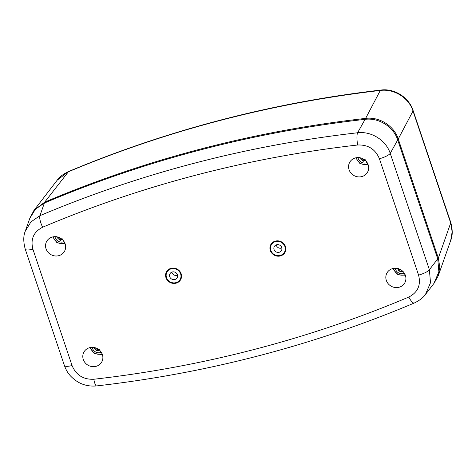 <?xml version="1.0" encoding="UTF-8"?>
<svg xmlns="http://www.w3.org/2000/svg" width="476" height="476" viewBox="0 0 476 476"><rect width="100%" height="100%" fill="white"/><g stroke="black" fill="none" stroke-linecap="round" stroke-linejoin="round"><path stroke-width="0.71" d="M181.142 273.771A8.098 7.556 28.6 0 1 176.066 283.172A8.098 7.556 28.6 0 1 165.987 277.722A8.098 7.556 28.6 0 1 171.068 268.321A8.098 7.556 28.6 0 1 181.142 273.771M285.469 246.544A8.098 7.556 28.6 0 1 280.394 255.945A8.098 7.556 28.6 0 1 270.314 250.495A8.098 7.556 28.6 0 1 275.396 241.094A8.098 7.556 28.6 0 1 285.469 246.544M349.081 169.742A10.198 9.514 -151.4 0 0 358.089 176.87A10.198 9.514 -151.4 0 0 367.775 171.747A10.198 9.514 -151.4 0 0 368.162 164.761A10.198 9.514 -151.4 0 0 359.606 157.699A10.198 9.514 -151.4 0 0 349.884 162.001A10.198 9.514 -151.4 0 0 349.081 169.742M46.053 248.829A10.198 9.514 -151.4 0 0 55.055 255.951A10.198 9.514 -151.4 0 0 64.742 250.834A10.198 9.514 -151.4 0 0 65.135 243.849A10.198 9.514 -151.4 0 0 56.579 236.78A10.198 9.514 -151.4 0 0 46.85 241.088A10.198 9.514 -151.4 0 0 46.053 248.829M83.3 359.505A10.198 9.514 -151.4 0 0 92.302 366.627A10.198 9.514 -151.4 0 0 101.989 361.51A10.198 9.514 -151.4 0 0 102.376 354.525A10.198 9.514 -151.4 0 0 93.826 347.456A10.198 9.514 -151.4 0 0 84.097 351.764A10.198 9.514 -151.4 0 0 83.3 359.505M386.328 280.418A10.198 9.514 -151.4 0 0 395.336 287.54A10.198 9.514 -151.4 0 0 405.017 282.423A10.198 9.514 -151.4 0 0 405.409 275.437A10.198 9.514 -151.4 0 0 396.853 268.375A10.198 9.514 -151.4 0 0 387.131 272.677A10.198 9.514 -151.4 0 0 386.328 280.418M93.814 379.253A1177.279 1098.346 -151.4 0 0 408.813 297.048C417.845 292.383 421.099 285.065 418.571 275.098L379.408 158.734C375.38 149.172 368.127 144.597 357.649 145.007A1177.279 1098.346 -151.4 0 0 42.65 227.219C33.617 231.883 30.363 239.202 32.892 249.168L72.049 365.532C76.083 375.094 83.336 379.664 93.814 379.253A9.841 2.13 83.5 0 0 96.622 385.923C207.53 373.202 313.434 345.558 414.34 302.998C419.529 300.493 423.241 297.643 425.467 294.442L433.85 283.547L438.878 271.832L437.736 258.867L397.71 139.932L390.225 153.361L429.388 269.719L430.5 282.738L425.473 294.442M365.104 119.339A1188.733 1109.032 -151.4 0 0 44.369 203.044L39.954 215.67A1187.108 1107.521 28.6 0 1 357.583 132.774L365.104 119.339C378.842 117.524 393.575 126.789 397.71 139.932M357.649 145.007A9.841 2.13 83.5 0 1 357.583 132.774C371.345 130.995 386.06 140.313 390.225 153.361A9.841 2.493 -18.6 0 1 379.408 158.734M32.892 249.168A9.841 2.493 -18.6 0 1 25.258 249.198C23.27 241.826 23.288 235.793 25.311 231.098L30.94 221.905L39.954 215.67A9.841 2.844 67.1 0 0 42.65 227.219M25.311 231.092L29.78 218.407L35.397 209.238L44.369 203.044M25.258 249.198L64.421 365.562A9.841 2.493 -18.6 0 0 72.049 365.532M408.813 297.048A9.841 2.844 67.1 0 0 414.34 302.998M418.571 275.098A9.841 2.493 -18.6 0 0 429.388 269.719L437.736 258.867M68.371 171.794A9.841 2.838 -112.8 0 1 68.782 171.443C118.048 150.767 168.778 133.613 220.965 119.988C273.159 106.374 326.292 96.42 380.372 90.119L380.824 90.065C394.574 88.096 408.961 97.61 413.061 110.408L450.748 222.393C452.73 229.789 452.706 235.822 450.689 240.493L452.158 231.824L450.689 222.982L413.013 111.027C408.896 97.86 394.14 88.536 380.306 90.446L379.872 90.499A1184.342 1104.933 -151.4 0 0 220.495 120.363A1184.342 1104.933 -151.4 0 0 68.371 171.794L44.684 202.151L33.963 210.386L29.94 217.972M434.142 283.166L438.313 275.646L439.788 266.965L438.331 258.099L450.689 222.982A9.841 2.439 161.5 0 0 450.748 222.393M68.782 171.443L68.377 171.61A9.841 2.785 -112.9 0 0 67.973 171.961L57.191 180.196L33.963 210.386M44.684 202.151A1188.846 1109.139 28.6 0 1 365.633 118.393L380.306 90.446A9.841 2.196 83.5 0 1 380.824 90.065M413.061 110.408A9.841 2.553 161.3 0 1 413.013 111.027L398.239 138.98C394.116 125.884 379.42 116.566 365.633 118.393M398.239 138.98L438.331 258.099M358.006 157.58A6.378 5.95 -151.4 0 0 366.181 162.84A6.378 5.95 -151.4 0 0 367.085 162.524M359.826 157.366L360.094 158.502L362.92 161.066L363.723 161.263L365.163 160.293M365.086 159.805L364.348 160.12L363.723 161.263M364.348 160.12L363.539 159.924L362.92 161.066M363.539 159.924L363.212 159.716L362.581 160.864M363.212 159.716L362.474 160.763M363.105 159.609L363.021 159.204L362.373 160.394M361.266 158.086L360.796 158.954M361.23 158.074L360.737 158.978M360.445 157.859L360.094 158.502M395.253 268.256A6.378 5.95 -151.4 0 0 395.491 269.22A6.378 5.95 -151.4 0 0 404.332 273.2M398.174 268.654L397.942 269.987L398.799 271.005L402.113 271.921L403.273 271.725M400.268 269.88L399.62 271.07M397.995 269.666L398.608 268.97L397.984 270.118M402.815 271.344L402.494 271.939M402.559 271.1L402.113 271.921M402.452 270.999L401.97 271.885M402.155 270.749L401.69 271.6M400.227 269.94L399.423 269.862L398.799 271.005M399.423 269.862L398.805 269.309L398.18 270.451M398.805 269.309L398.608 268.97M92.225 347.337A6.378 5.95 -151.4 0 0 100.4 352.597A6.378 5.95 -151.4 0 0 101.299 352.288M94.04 347.129L94.313 348.265L97.134 350.824L97.943 351.026L99.383 350.05M99.305 349.562L98.568 349.878L97.943 351.026M98.568 349.878L97.758 349.682L97.134 350.824M97.758 349.682L97.425 349.473L96.801 350.628M97.425 349.473L96.693 350.526M97.324 349.372L97.241 348.967L96.592 350.157M95.486 347.843L95.016 348.712M95.45 347.831L94.956 348.735M94.664 347.617L94.313 348.265M54.978 236.661A6.378 5.95 -151.4 0 0 63.153 241.921A6.378 5.95 -151.4 0 0 64.058 241.612M56.799 236.453L57.066 237.589L59.887 240.148L60.696 240.35L62.136 239.374M62.058 238.887L61.321 239.202L60.696 240.35M61.321 239.202L60.511 239.006L59.887 240.148M60.511 239.006L60.178 238.797L59.554 239.952M60.178 238.797L59.446 239.85M60.077 238.696L59.994 238.292L59.345 239.482M58.239 237.167L57.769 238.036M58.203 237.155L57.709 238.06M57.417 236.941L57.066 237.589M276.193 244.902A4.1 3.826 -151.4 0 0 281.851 247.99M274.057 249.519A4.1 3.826 -151.4 0 0 281.495 250.483A4.1 3.826 -151.4 0 0 278.198 244.664A4.1 3.826 -151.4 0 0 274.057 249.519M284.951 246.675A7.545 7.039 -151.4 0 0 278.454 241.427A7.545 7.039 -151.4 0 0 271.266 244.908A7.545 7.039 -151.4 0 0 270.838 250.358A7.545 7.039 -151.4 0 0 277.329 255.612A7.545 7.039 -151.4 0 0 284.517 252.131A7.545 7.039 -151.4 0 0 284.951 246.675M169.73 276.746A4.1 3.826 28.6 0 1 173.871 271.891A4.1 3.826 28.6 0 1 177.167 277.71A4.1 3.826 28.6 0 1 169.73 276.746M177.53 275.217A4.1 3.826 28.6 0 1 171.866 272.129M180.624 273.902A7.545 7.039 28.6 0 1 180.19 279.358A7.545 7.039 28.6 0 1 173.002 282.839A7.545 7.039 28.6 0 1 166.511 277.585A7.545 7.039 28.6 0 1 166.945 272.135A7.545 7.039 28.6 0 1 174.133 268.654A7.545 7.039 28.6 0 1 180.624 273.902M380.372 90.119A9.841 2.136 83.4 0 0 379.872 90.499M413.204 110.825A9.841 2.493 161.4 0 1 413.144 111.426M450.611 221.977A9.841 2.493 161.4 0 1 450.558 222.584M356.417 157.705A8.151 7.604 -151.4 0 0 366.835 164.268A8.151 7.604 -151.4 0 0 367.841 163.928M367.412 164.732A9.181 8.568 -151.4 0 0 368.079 164.529M362.998 159.27L362.355 160.454M393.664 268.381A8.151 7.604 -151.4 0 0 393.944 269.458A8.151 7.604 -151.4 0 0 405.088 274.604M402.19 270.779L401.702 271.665M90.63 347.468A8.151 7.604 -151.4 0 0 101.055 354.025A8.151 7.604 -151.4 0 0 102.054 353.692M101.632 354.495A9.181 8.568 -151.4 0 0 102.298 354.293M97.217 349.033L96.569 350.211M53.389 236.792A8.151 7.604 -151.4 0 0 63.808 243.355A8.151 7.604 -151.4 0 0 64.807 243.016M64.385 243.819A9.181 8.568 -151.4 0 0 65.051 243.617M59.97 238.357L59.322 239.541M64.421 365.562C66.926 372.452 70.216 376.778 77.148 381.496C82.943 385.108 89.434 386.583 96.622 385.923M450.689 240.499L438.313 275.646M68.377 171.61C63.183 174.109 59.452 176.965 57.197 180.196M368.097 164.577L367.323 164.815L360.07 163.726L355.733 157.842M364.491 160.751L365.151 159.543M405.344 275.253L398.073 274.813L393.218 269.351L392.98 268.518M398.162 269.493L398.823 268.285M102.316 354.334L101.543 354.578L94.29 353.484L89.952 347.599M98.705 350.514L99.365 349.301M65.069 243.658L64.296 243.902L57.043 242.814L52.705 236.923M61.458 239.839L62.118 238.625"/></g></svg>

